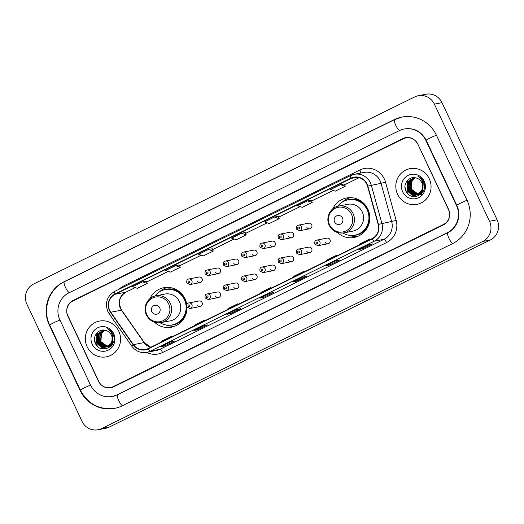 <?xml version="1.0" encoding="UTF-8"?>
<svg xmlns="http://www.w3.org/2000/svg" width="524" height="524" viewBox="0 0 524 524"><rect width="100%" height="100%" fill="white"/><g stroke="black" fill="none" stroke-linecap="round" stroke-linejoin="round"><path stroke-width="0.79" d="M337.371 232.512A20.102 19.44 -101 0 0 354.178 237.457A20.102 19.44 -101 0 0 367.835 209.135A20.102 19.44 -101 0 0 346.528 197.98A20.102 19.44 -101 0 0 332.786 208.847M357.27 236.389A20.102 19.44 -101 0 0 357.722 236.396M154.58 322.253A20.102 19.44 -101 0 0 171.387 327.199A20.102 19.44 -101 0 0 187.016 307.247M186.793 304.634A20.102 19.44 -101 0 0 185.051 298.877A20.102 19.44 -101 0 0 163.737 287.722A20.102 19.44 -101 0 0 149.995 298.588M174.479 326.131A20.102 19.44 -101 0 0 174.931 326.138M197.096 304.975A2.843 2.751 -101 0 0 200.116 306.553A2.843 2.751 -101 0 0 202.048 302.544A2.843 2.751 -101 0 0 199.028 300.966L188.85 302.938A2.843 2.751 79 0 1 191.869 304.516A2.843 2.751 79 0 1 189.937 308.525L200.116 306.553M215.377 296.001A2.843 2.751 -101 0 0 218.39 297.58A2.843 2.751 -101 0 0 220.329 293.571A2.843 2.751 -101 0 0 217.309 291.992L207.131 293.964A2.843 2.751 79 0 1 210.15 295.543A2.843 2.751 79 0 1 208.211 299.551L218.39 297.58M233.658 287.028A2.843 2.751 -101 0 0 236.671 288.606A2.843 2.751 -101 0 0 238.603 284.598A2.843 2.751 -101 0 0 235.59 283.019L225.412 284.991A2.843 2.751 79 0 1 228.425 286.569A2.843 2.751 79 0 1 226.492 290.578L236.671 288.606M251.933 278.054A2.843 2.751 -101 0 0 254.952 279.633A2.843 2.751 -101 0 0 256.884 275.624A2.843 2.751 -101 0 0 253.871 274.045L243.693 276.017A2.843 2.751 79 0 1 246.706 277.596A2.843 2.751 79 0 1 244.774 281.604L254.952 279.633M270.214 269.081A2.843 2.751 -101 0 0 273.233 270.659A2.843 2.751 -101 0 0 275.166 266.651A2.843 2.751 -101 0 0 272.146 265.072L261.967 267.043A2.843 2.751 79 0 1 264.987 268.622A2.843 2.751 79 0 1 263.055 272.631L273.233 270.659M288.495 260.107A2.843 2.751 -101 0 0 291.508 261.686A2.843 2.751 -101 0 0 293.44 257.677A2.843 2.751 -101 0 0 290.427 256.098L280.248 258.07A2.843 2.751 79 0 1 283.261 259.649A2.843 2.751 79 0 1 281.329 263.657L291.508 261.686M306.769 251.134A2.843 2.751 -101 0 0 309.789 252.706A2.843 2.751 -101 0 0 311.721 248.703A2.843 2.751 -101 0 0 308.708 247.125L298.529 249.097A2.843 2.751 79 0 1 301.542 250.675A2.843 2.751 79 0 1 299.61 254.684L309.789 252.706M325.05 242.154A2.843 2.751 -101 0 0 328.07 243.732A2.843 2.751 -101 0 0 330.002 239.723A2.843 2.751 -101 0 0 326.983 238.151L316.804 240.123A2.843 2.751 79 0 1 319.823 241.702A2.843 2.751 79 0 1 317.891 245.71L328.07 243.732M306.756 227.187A2.843 2.751 -101 0 0 309.776 228.765A2.843 2.751 -101 0 0 311.708 224.757A2.843 2.751 -101 0 0 308.688 223.178L298.51 225.156A2.843 2.751 79 0 1 301.529 226.735A2.843 2.751 79 0 1 299.597 230.737L296.512 229.158C296.165 226.702 296.833 225.366 298.51 225.156M288.475 236.167A2.843 2.751 -101 0 0 291.495 237.739A2.843 2.751 -101 0 0 293.427 233.737A2.843 2.751 -101 0 0 290.414 232.158L280.235 234.13A2.843 2.751 79 0 1 283.248 235.708A2.843 2.751 79 0 1 281.316 239.717L278.231 238.132C277.89 235.676 278.558 234.339 280.235 234.13M233.638 263.087A2.843 2.751 -101 0 0 236.658 264.666A2.843 2.751 -101 0 0 238.59 260.657A2.843 2.751 -101 0 0 235.577 259.079L225.399 261.05A2.843 2.751 79 0 1 228.412 262.629A2.843 2.751 79 0 1 226.479 266.637L223.394 265.059C223.054 262.603 223.722 261.266 225.399 261.05M197.083 281.034A2.843 2.751 -101 0 0 200.096 282.613A2.843 2.751 -101 0 0 202.035 278.604A2.843 2.751 -101 0 0 199.015 277.026L188.837 278.997A2.843 2.751 79 0 1 191.856 280.576A2.843 2.751 79 0 1 189.917 284.584L186.839 283.006C186.492 280.55 187.16 279.213 188.837 278.997M215.364 272.061A2.843 2.751 -101 0 0 218.377 273.639A2.843 2.751 -101 0 0 220.309 269.631A2.843 2.751 -101 0 0 217.296 268.052L207.118 270.024A2.843 2.751 79 0 1 210.131 271.602A2.843 2.751 79 0 1 208.198 275.611L205.12 274.032C204.773 271.576 205.441 270.24 207.118 270.024M251.92 254.114A2.843 2.751 -101 0 0 254.939 255.692A2.843 2.751 -101 0 0 256.871 251.684A2.843 2.751 -101 0 0 253.852 250.105L243.673 252.077A2.843 2.751 79 0 1 246.693 253.655A2.843 2.751 79 0 1 244.76 257.664L241.675 256.085C241.328 253.623 241.996 252.293 243.673 252.077M270.201 245.14A2.843 2.751 -101 0 0 273.214 246.719A2.843 2.751 -101 0 0 275.146 242.71A2.843 2.751 -101 0 0 272.133 241.132L261.954 243.103A2.843 2.751 79 0 1 264.967 244.682A2.843 2.751 79 0 1 263.035 248.69L259.956 247.105C259.609 244.649 260.277 243.319 261.954 243.103M167.418 287.381A20.102 19.44 -101 0 0 166.999 287.558M350.209 197.64A20.102 19.44 -101 0 0 349.79 197.817M403.185 138.847L72.908 300.999A11.377 11.004 -101 0 0 67.845 316.136L98.473 381.21A11.377 11.004 -101 0 0 110.531 387.524A11.377 11.004 -101 0 0 113.204 386.627L443.481 224.475A11.377 11.004 -101 0 0 448.544 209.338L417.923 144.264A11.377 11.004 -101 0 0 405.858 137.95A11.377 11.004 -101 0 0 403.185 138.847M456.463 205.454L425.842 140.373A20.482 19.807 -101 0 0 404.122 129.015A20.482 19.807 -101 0 0 399.321 130.627L69.044 292.778A20.482 19.807 -101 0 0 59.926 320.02L90.554 385.101A20.482 19.807 -101 0 0 112.267 396.458A20.482 19.807 -101 0 0 117.068 394.847L447.345 232.695A20.482 19.807 -101 0 0 456.463 205.454L456.843 205.382M434.376 104.138A15.176 14.672 -101 0 0 418.29 95.722A15.176 14.672 -101 0 0 414.733 96.92L33.641 284.021A15.176 14.672 -101 0 0 26.894 304.195L82.013 421.335A15.176 14.672 -101 0 0 98.099 429.752A15.176 14.672 -101 0 0 101.656 428.553L482.748 241.459A15.176 14.672 -101 0 0 489.495 221.279L434.376 104.138L441.987 102.665A15.176 14.672 -101 0 0 425.901 94.248L418.29 95.722M98.099 429.752L105.71 428.278A15.176 14.672 -101 0 0 109.267 427.08L490.359 239.979A15.176 14.672 -101 0 0 497.106 219.805L441.987 102.665M436.4 135.192A32.619 31.538 -101 0 0 401.816 117.094A32.619 31.538 -101 0 0 394.159 119.668L63.882 281.82A32.619 31.538 -101 0 0 49.367 325.208L79.995 390.282A32.619 31.538 -101 0 0 114.573 408.379A32.619 31.538 -101 0 0 122.23 405.805L452.507 243.653A32.619 31.538 -101 0 0 467.022 200.266L436.4 135.192M87.115 346.731A18.209 17.606 -101 0 0 106.418 356.831A18.209 17.606 -101 0 0 118.791 331.181A18.209 17.606 -101 0 0 99.488 321.081A18.209 17.606 -101 0 0 87.115 346.731A18.209 17.606 -101 0 0 106.418 356.831A18.209 17.606 -101 0 0 118.791 331.181A18.209 17.606 -101 0 0 99.488 321.081A18.209 17.606 -101 0 0 87.115 346.731M397.598 194.299A18.209 17.606 -101 0 0 416.901 204.399A18.209 17.606 -101 0 0 429.274 178.743A18.209 17.606 -101 0 0 409.971 168.649A18.209 17.606 -101 0 0 397.598 194.299A18.209 17.606 -101 0 0 416.901 204.399A18.209 17.606 -101 0 0 429.274 178.743A18.209 17.606 -101 0 0 409.971 168.649A18.209 17.606 -101 0 0 397.598 194.299M109.726 310.424A12.137 11.738 79 0 1 115.129 294.278L351.106 178.429A12.137 11.738 79 0 1 353.955 177.472A12.137 11.738 79 0 1 367.553 186.184L378.184 224.475A12.137 11.738 79 0 1 372.047 238.643L148.076 348.598A12.137 11.738 79 0 1 145.233 349.554A12.137 11.738 79 0 1 133.417 344.648L110.78 312.252A12.137 11.738 79 0 1 109.726 310.424M109.464 310.555A12.445 12.032 -101 0 0 110.544 312.422L133.181 344.825A12.445 12.032 -101 0 0 148.207 348.873L372.178 238.911A12.445 12.032 -101 0 0 378.466 224.396L367.835 186.105A12.445 12.032 -101 0 0 350.975 178.153L114.998 294.003A12.445 12.032 -101 0 0 109.464 310.555M344.235 183.944L340.462 184.664L330.565 189.524L335.308 191.136L345.211 186.275L344.229 183.937M311.243 200.142L307.47 200.862L297.573 205.722L302.315 207.334L312.212 202.474L311.236 200.135M179.26 264.941L175.488 265.661L165.591 270.522L170.339 272.133L180.236 267.273L179.26 264.928M245.252 232.538L241.479 233.259L231.582 238.119L236.324 239.73L246.228 234.87L245.245 232.532M417.595 144.002A11.377 11.004 -101 0 0 405.53 137.688A11.377 11.004 -101 0 0 402.858 138.585L72.915 300.579A11.377 11.004 -101 0 0 67.851 315.71L98.794 381.472A11.377 11.004 -101 0 0 110.859 387.786A11.377 11.004 -101 0 0 113.531 386.889L443.474 224.901A11.377 11.004 -101 0 0 448.537 209.764L417.779 143.969M335.707 260.873L339.513 260.133L329.616 264.993L325.81 265.727L335.707 260.873M368.7 244.669L372.505 243.935L362.608 248.795L358.802 249.529L368.7 244.669M236.724 309.468L240.529 308.728L230.632 313.588L226.827 314.328L236.724 309.468M203.725 325.666L207.53 324.926L197.633 329.786L193.828 330.526L203.725 325.666L193.88 330.513A3.033 0.747 -116.1 0 1 193.828 330.526M170.732 341.864L174.538 341.131L164.641 345.984L160.835 346.724L170.732 341.864M302.708 277.072L306.514 276.331L296.617 281.192L292.811 281.932L302.708 277.072M269.716 293.27L273.521 292.53L263.624 297.39L259.819 298.13L269.716 293.27L259.865 298.11A3.033 0.747 -116.1 0 1 259.819 298.13M208.487 249.463L198.589 254.317L203.332 255.935L213.229 251.075L212.253 248.73L208.487 249.463L213.229 251.075M142.495 281.86L132.598 286.72L137.34 288.331L147.244 283.471L146.262 281.126L142.495 281.86L147.244 283.471M274.471 217.06L264.574 221.921L269.323 223.532L279.22 218.672L278.244 216.333L274.471 217.06L279.22 218.672M263.624 297.39L263.192 296.479M296.617 281.192L296.191 280.281M164.641 345.984L164.208 345.074M197.633 329.786L197.207 328.876M230.632 313.588L230.2 312.677M362.608 248.795L362.176 247.878M329.616 264.993L329.183 264.083M241.479 233.259L246.228 234.87M175.488 265.661L180.236 267.273M307.47 200.862L312.212 202.474M340.462 184.664L345.211 186.275M269.899 288.789L270.987 287.499L261.09 292.359L259.996 293.65M270.987 287.499L271.308 288.102M236.9 304.988L237.994 303.697L228.097 308.557L227.003 309.848M237.994 303.697L238.309 304.3M203.908 321.192L205.002 319.895L195.105 324.756L194.011 326.052M205.002 319.895L205.316 320.498M170.916 337.391L172.003 336.1L162.106 340.96L161.012 342.251M172.003 336.1L172.317 336.696M302.892 272.591L303.986 271.301L294.088 276.161L292.995 277.451M303.986 271.301L304.3 271.904M335.884 256.393L336.978 255.103L327.081 259.963L325.987 261.253M336.978 255.103L337.292 255.705M368.883 240.195L369.977 238.905L360.073 243.765L358.979 245.055M369.977 238.905L370.291 239.501M111.291 345.801L108.927 346.515M108.769 346.534L108.311 346.574M108.154 346.58L107.682 346.58M107.525 346.574L100.543 341.635L101.315 333.061L104.656 330.179M109.529 346.41L109.071 346.475M108.92 346.495L108.455 346.521M108.298 346.521L107.826 346.515M107.669 346.502L100.844 341.583L101.617 333.002L104.793 330.199M112.378 344.32L107.715 346.75M107.564 346.77L107.099 346.809M106.942 346.816L106.018 346.783L99.331 341.871L100.11 333.297L104.145 330.113M108.324 346.646L107.865 346.711M107.708 346.724L107.243 346.757M107.093 346.757L106.32 346.724L99.632 341.812L100.412 333.238L104.263 330.127M112.437 334.901L112.064 343.397L106.51 346.986M106.352 347.006L104.807 347.019L98.126 342.106L98.898 333.533L103.706 330.094M112.739 334.843L112.365 343.338L106.962 346.914M107.112 346.881L106.654 346.947M100.353 342.028L106.503 346.96L105.108 346.96L98.427 342.048L99.2 333.474L103.831 330.087L97.693 333.762L96.914 342.342L103.601 347.255L105.756 347.143L110.859 343.633L111.966 340.934A8.574 8.292 -101 0 0 106.038 330.52C99.023 327.808 92.047 336.251 95.211 342.958C99.861 355.344 118.548 346.521 113.236 334.712L112.981 334.122C111.756 331.594 109.896 329.766 107.387 328.627C109.693 330.081 111.285 332.078 112.156 334.626L111.966 340.934M112.457 339.356L111.16 343.574L105.756 347.143M105.907 347.117L103.903 347.196L97.215 342.283L97.995 333.709L103.248 330.166M111.186 346.796L106.569 346.98M92.198 344.235A12.366 11.96 -101 0 0 108.213 350.124A12.366 11.96 -101 0 0 113.715 333.67A12.366 11.96 -101 0 0 97.7 327.788A12.366 11.96 -101 0 0 92.198 344.235M97.949 346.79L95.479 343.292L94.51 339.559M103.392 349.05L96.685 343.056L97.123 332.72M105.285 348.997L100.084 346.05M99.331 345.192L97.896 342.827L97.359 334.797M106.496 348.768L102.868 347.15M102.612 346.967L101.289 345.814M100.543 344.956L99.102 342.591L98.571 334.561M103.045 349.017L96.534 343.089L96.802 333.074M105.101 349.023L99.586 345.702M98.695 344.556L97.746 342.853L96.999 335.655M106.365 348.801L102.599 347.098M102.304 346.881L100.791 345.467M99.907 344.327L98.951 342.617L98.204 335.419M159.722 307.804A4.552 4.402 -101 0 0 153.833 305.636A4.552 4.402 -101 0 0 151.803 311.688A4.552 4.402 -101 0 0 157.698 313.856A4.552 4.402 -101 0 0 159.722 307.804M161.038 322.633L170.156 320.865A13.657 13.205 -101 0 0 179.437 301.627A13.657 13.205 -101 0 0 164.962 294.056L155.844 295.824C147.526 297.121 142.502 307.418 146.432 315.055C149.648 320.95 154.514 323.472 161.038 322.633A13.657 13.205 -101 0 0 170.32 303.396A13.657 13.205 -101 0 0 155.844 295.824M160.102 322.784A18.019 17.423 -101 0 0 172.127 324.926A18.019 17.423 -101 0 0 184.376 299.545A18.019 17.423 -101 0 0 165.276 289.549A18.019 17.423 -101 0 0 154.914 296.04M172.127 324.926L172.514 324.854A18.019 17.423 -101 0 0 184.756 299.473A18.019 17.423 -101 0 0 165.656 289.477L165.276 289.549M175.134 326.052A19.722 19.074 79 0 1 165.944 324.972M159.525 291.822A19.722 19.074 79 0 1 167.641 287.381M342.513 218.063A4.552 4.402 -101 0 0 336.624 215.895A4.552 4.402 -101 0 0 334.594 221.947A4.552 4.402 -101 0 0 340.489 224.115A4.552 4.402 -101 0 0 342.513 218.063M343.829 232.892L352.947 231.123A13.657 13.205 -101 0 0 362.228 211.886A13.657 13.205 -101 0 0 347.753 204.314L338.635 206.083C330.317 207.38 325.293 217.676 329.223 225.313C332.439 231.208 337.305 233.73 343.829 232.892A13.657 13.205 -101 0 0 353.111 213.654A13.657 13.205 -101 0 0 338.635 206.083M342.886 233.042A18.019 17.423 -101 0 0 354.918 235.184A18.019 17.423 -101 0 0 367.167 209.803A18.019 17.423 -101 0 0 348.067 199.808A18.019 17.423 -101 0 0 337.705 206.292M354.918 235.184L355.298 235.112A18.019 17.423 -101 0 0 367.547 209.731A18.019 17.423 -101 0 0 348.447 199.736L348.067 199.808M357.925 236.311A19.722 19.074 79 0 1 348.735 235.23M342.31 202.074A19.722 19.074 79 0 1 350.432 197.64M421.774 193.369L418.931 194.09M419.252 194.103L418.787 194.142M418.63 194.149L418.159 194.149M418.001 194.142L411.019 189.203L411.799 180.629L415.132 177.747M420.012 193.978L419.554 194.044M418.774 194.09L418.303 194.083M418.145 194.07L411.32 189.144L412.1 180.57L415.27 177.767M422.861 191.889L417.726 194.325M418.041 194.339L417.582 194.378M417.425 194.384L416.495 194.352L409.814 189.439L410.587 180.865L414.622 177.682M418.8 194.214L418.342 194.28M417.569 194.325L416.796 194.293L410.115 189.38L410.888 180.806L414.746 177.688M422.92 182.47L422.547 190.965L416.986 194.555M416.835 194.574L415.29 194.587L408.602 189.675L409.382 181.101L414.183 177.662M423.222 182.411L422.848 190.906L417.445 194.476M417.595 194.45L417.137 194.515M410.829 189.596L416.98 194.528L415.591 194.528L408.903 189.616L409.683 181.042L414.314 177.656M422.442 188.502A8.574 8.292 -101 0 0 416.521 178.088C409.499 175.376 402.524 183.819 405.687 190.526C410.338 202.912 429.032 194.083 423.713 182.28L423.458 181.69C422.239 179.162 420.372 177.335 417.87 176.195C420.169 177.649 421.761 179.647 422.639 182.188L422.442 188.502L421.335 191.201L416.233 194.712L414.078 194.823L407.397 189.911L408.17 181.33L414.281 177.656M422.934 186.924L421.637 191.142L416.233 194.712M416.384 194.686L414.379 194.764L407.698 189.852L408.471 181.271L413.724 177.734M421.663 194.365L417.045 194.548M402.674 191.804A12.366 11.96 -101 0 0 418.689 197.692A12.366 11.96 -101 0 0 424.191 181.238A12.366 11.96 -101 0 0 408.176 175.357A12.366 11.96 -101 0 0 402.674 191.804M408.425 194.358L405.956 190.86L404.986 187.127M413.868 196.618L407.168 190.625L407.606 180.289M415.768 196.566L410.561 193.611M409.814 192.76L408.373 190.395L407.842 182.365M416.973 196.336L413.351 194.718M413.089 194.535L411.772 193.382M411.019 192.524L409.585 190.16L409.048 182.129M413.521 196.585L407.017 190.657L407.279 180.642M415.584 196.592L410.063 193.271M409.179 192.125L408.222 190.422L407.476 183.223M416.842 196.369L413.076 194.666M412.781 194.45L411.274 193.035M410.384 191.895L409.434 190.186L408.687 182.987M394.729 119.557A6.072 1.5 63.9 0 0 394.637 119.59A6.072 1.5 63.9 0 0 395.666 125.066A6.072 1.5 63.9 0 0 399.602 130.489M436.42 135.238A6.072 0.393 154.8 0 0 430.165 137.969A6.072 0.393 154.8 0 0 426.195 140.255L456.817 205.336C461.775 215.207 457.288 228.326 447.824 232.617L117.546 394.769L112.837 396.347M467.591 200.155A6.072 0.393 154.8 0 0 460.786 203.043A6.072 0.393 154.8 0 0 456.817 205.336M452.782 243.516A6.072 1.5 -116.1 0 1 448.845 238.079A6.072 1.5 -116.1 0 1 447.824 232.617M122.511 405.668A6.072 1.5 -116.1 0 1 118.568 400.238A6.072 1.5 -116.1 0 1 117.546 394.769M115.142 408.268C99.606 410.259 88.006 404.22 80.349 390.164A6.072 0.393 -25.2 0 1 84.993 387.55A6.072 0.393 -25.2 0 1 91.124 384.989M80.349 390.164L49.728 325.09A6.072 0.393 -25.2 0 1 53.69 322.804A6.072 0.393 -25.2 0 1 59.952 320.066M64.459 281.709A6.072 1.5 63.9 0 0 64.36 281.742A6.072 1.5 63.9 0 0 65.382 287.211A6.072 1.5 63.9 0 0 69.325 292.641M497.106 219.805L489.495 221.279M490.359 239.979L482.748 241.459M109.267 427.08L101.656 428.553M394.683 119.57L394.159 119.668M80.375 390.21L79.995 390.282M49.747 325.135L49.367 325.208M64.406 281.722L63.882 281.82M426.215 140.301L425.842 140.373M447.869 232.597L447.345 232.695M117.592 394.742L117.068 394.847M115.129 294.278L125.78 292.215A12.137 11.738 -101 0 0 120.382 308.361A12.137 11.738 -101 0 0 121.437 310.182L144.074 342.585A12.137 11.738 -101 0 0 150.729 347.301M119.131 289.202A18.969 18.34 79 0 1 123.834 285.868L359.811 170.012A3.792 0.937 -116.1 0 1 360.728 173.064M359.811 170.012A18.969 18.34 79 0 1 384.367 179.038A18.969 18.34 79 0 1 385.513 182.136L396.144 220.427A18.969 18.34 79 0 1 386.555 242.553L162.584 352.514A18.969 18.34 79 0 1 146.609 352.377M367.835 186.105L381.033 183.321A15.176 14.672 -101 0 0 380.116 180.839A15.176 14.672 -101 0 0 364.029 172.422L354.289 174.315A15.176 14.672 79 0 1 371.293 185.208L381.917 223.499A15.176 14.672 79 0 1 374.247 241.204L150.283 351.165A3.792 0.937 -116.1 0 1 148.207 348.873M114.749 291.364A3.792 0.937 63.9 0 0 114.691 291.383C107.014 296.145 104.741 302.865 107.865 311.538L109.182 313.804A3.792 0.406 -34.9 0 1 110.544 312.422M372.178 238.911A3.792 0.937 63.9 0 0 374.247 241.204L383.994 239.317A15.176 14.672 -101 0 0 391.664 221.613L381.033 183.321L385.513 182.136M378.466 224.396L396.144 220.427M109.182 313.804L131.819 346.207A3.792 0.406 -34.9 0 1 133.181 344.825M162.584 352.514A3.792 0.937 -116.1 0 0 160.023 349.272L150.283 351.165A15.176 14.672 79 0 1 146.72 352.357L156.46 350.471A15.176 14.672 -101 0 0 160.023 349.272L383.994 239.317A3.792 0.937 -116.1 0 1 386.555 242.553M350.726 175.507A15.176 14.672 79 0 1 354.289 174.315L350.667 175.527A3.792 0.937 -116.1 0 1 350.726 175.507M350.975 178.153A3.792 0.937 -116.1 0 1 350.667 175.527L114.691 291.383A3.792 0.937 63.9 0 0 114.998 294.003M123.834 285.868A3.792 0.937 -116.1 0 1 124.201 286.713M351.106 178.429L356.949 177.295M359.11 177.662L344.589 184.789M311.597 201.006L333.179 190.409L311.597 200.987M300.16 206.6L278.598 217.191L300.18 206.607M245.612 233.403L267.188 222.811L245.605 233.39M234.169 239.003L212.613 249.588L234.195 239.01M201.177 255.201L179.614 265.786M168.184 271.399L146.622 281.984M110.78 312.252L121.437 310.182A6.825 0.727 145.1 0 1 121.686 310.215C117.776 302.59 119.177 296.577 125.891 292.182L135.205 287.604L125.78 292.215A6.825 1.69 -116.1 0 0 125.891 292.182A6.825 1.69 -116.1 0 0 125.983 292.117M133.417 344.648L144.074 342.585A6.825 0.727 145.1 0 1 144.323 342.617L150.788 347.268M168.682 303.999A12.543 12.131 -101 0 0 152.438 298.032A12.543 12.131 -101 0 0 146.858 314.714A12.543 12.131 -101 0 0 163.102 320.688A12.543 12.131 -101 0 0 168.682 303.999M170.025 325.201A18.189 17.587 -101 0 0 185.732 314.898M181.638 293.781A18.189 17.587 -101 0 0 163.219 290.086M351.473 214.257A12.543 12.131 -101 0 0 335.229 208.29A12.543 12.131 -101 0 0 329.648 224.973A12.543 12.131 -101 0 0 345.892 230.946A12.543 12.131 -101 0 0 351.473 214.257M352.816 235.459A18.189 17.587 -101 0 0 368.516 225.156M364.429 204.032A18.189 17.587 -101 0 0 346.01 200.345M188.077 282.292A0.95 0.917 -101 0 0 189.308 282.744A0.95 0.917 -101 0 0 189.727 281.48A0.95 0.917 -101 0 0 188.502 281.028A0.95 0.917 -101 0 0 188.077 282.292M206.358 273.318A0.95 0.917 -101 0 0 207.583 273.764A0.95 0.917 -101 0 0 208.008 272.506A0.95 0.917 -101 0 0 206.777 272.054A0.95 0.917 -101 0 0 206.358 273.318M224.639 264.338A0.95 0.917 -101 0 0 225.864 264.79A0.95 0.917 -101 0 0 226.289 263.533A0.95 0.917 -101 0 0 225.058 263.081A0.95 0.917 -101 0 0 224.639 264.338M242.913 255.365A0.95 0.917 -101 0 0 244.145 255.817A0.95 0.917 -101 0 0 244.564 254.559A0.95 0.917 -101 0 0 243.339 254.107A0.95 0.917 -101 0 0 242.913 255.365M261.194 246.391A0.95 0.917 -101 0 0 262.419 246.843A0.95 0.917 -101 0 0 262.845 245.586A0.95 0.917 -101 0 0 261.614 245.134A0.95 0.917 -101 0 0 261.194 246.391M279.475 237.418A0.95 0.917 -101 0 0 280.7 237.87A0.95 0.917 -101 0 0 281.126 236.606A0.95 0.917 -101 0 0 279.895 236.16A0.95 0.917 -101 0 0 279.475 237.418M297.75 228.444A0.95 0.917 -101 0 0 298.981 228.896A0.95 0.917 -101 0 0 299.401 227.632A0.95 0.917 -101 0 0 298.176 227.18A0.95 0.917 -101 0 0 297.75 228.444M189.74 305.42A0.95 0.917 -101 0 0 188.516 304.968A0.95 0.917 -101 0 0 188.096 306.232A0.95 0.917 -101 0 0 189.321 306.684A0.95 0.917 -101 0 0 189.74 305.42M208.021 296.446A0.95 0.917 -101 0 0 206.797 295.995A0.95 0.917 -101 0 0 206.371 297.259A0.95 0.917 -101 0 0 207.602 297.711A0.95 0.917 -101 0 0 208.021 296.446M226.303 287.473A0.95 0.917 -101 0 0 225.071 287.021A0.95 0.917 -101 0 0 224.652 288.285A0.95 0.917 -101 0 0 225.877 288.731A0.95 0.917 -101 0 0 226.303 287.473M244.584 278.499A0.95 0.917 -101 0 0 243.352 278.048A0.95 0.917 -101 0 0 242.933 279.305A0.95 0.917 -101 0 0 244.158 279.757A0.95 0.917 -101 0 0 244.584 278.499M262.858 269.526A0.95 0.917 -101 0 0 261.633 269.074A0.95 0.917 -101 0 0 261.207 270.332A0.95 0.917 -101 0 0 262.439 270.784A0.95 0.917 -101 0 0 262.858 269.526M281.139 260.552A0.95 0.917 -101 0 0 279.908 260.101A0.95 0.917 -101 0 0 279.488 261.358A0.95 0.917 -101 0 0 280.713 261.81A0.95 0.917 -101 0 0 281.139 260.552M299.42 251.572A0.95 0.917 -101 0 0 298.189 251.127A0.95 0.917 -101 0 0 297.77 252.385A0.95 0.917 -101 0 0 298.994 252.837A0.95 0.917 -101 0 0 299.42 251.572M317.695 242.599A0.95 0.917 -101 0 0 316.47 242.147A0.95 0.917 -101 0 0 316.044 243.411A0.95 0.917 -101 0 0 317.275 243.863A0.95 0.917 -101 0 0 317.695 242.599M49.728 325.09C41.959 309.592 48.909 288.842 64.36 281.742L394.637 119.59L402.386 116.99M404.698 128.904C414.163 127.633 421.329 131.419 426.195 140.255M114.356 396.052L112.267 396.458M131.819 346.207C135.637 351.218 140.602 353.268 146.72 352.357M121.686 310.215L144.323 342.617M359.13 177.669L344.596 184.802M201.196 255.208L179.621 265.799M168.204 271.406L146.628 281.997M236.75 309.461L226.872 314.308M170.758 341.858L160.881 346.711M302.734 277.065L292.864 281.912M335.733 260.867L325.856 265.714M368.726 244.669L358.848 249.516M200.096 282.613L189.917 284.584M218.377 273.639L208.198 275.611M236.658 264.666L226.479 266.637M254.939 255.692L244.76 257.664M273.214 246.719L263.035 248.69M291.495 237.739L281.316 239.717M309.776 228.765L299.597 230.737M188.85 302.938C187.173 303.154 186.511 304.49 186.852 306.946L189.937 308.525M207.131 293.964C205.454 294.18 204.786 295.516 205.133 297.973L208.211 299.551M225.412 284.991C223.735 285.207 223.067 286.543 223.414 288.999L226.492 290.578M243.693 276.017C242.009 276.233 241.348 277.569 241.688 280.026L244.774 281.604M261.967 267.043C260.29 267.26 259.622 268.596 259.969 271.052L263.055 272.631M280.248 258.07C278.572 258.286 277.903 259.616 278.251 262.072L281.329 263.657M298.529 249.097C296.853 249.306 296.184 250.642 296.525 253.099L299.61 254.684M316.804 240.123C315.127 240.333 314.459 241.669 314.806 244.125L317.891 245.71"/></g></svg>
